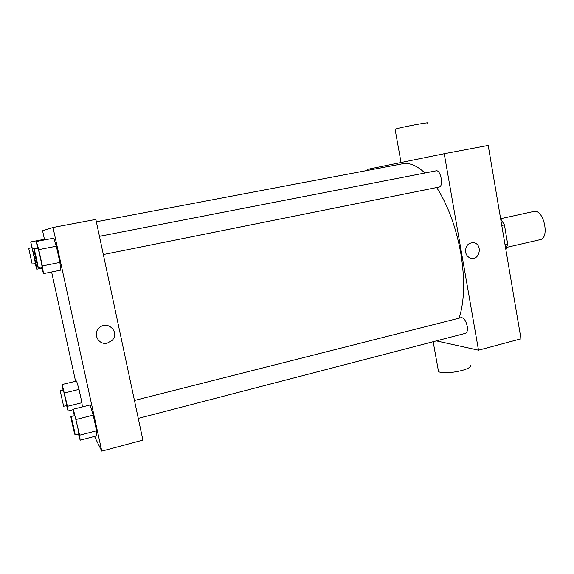 <?xml version="1.0" encoding="UTF-8"?>
<svg xmlns="http://www.w3.org/2000/svg" width="574" height="574" viewBox="0 0 574 574"><rect width="100%" height="100%" fill="white"/><g stroke="black" fill="none" stroke-linecap="round" stroke-linejoin="round"><path stroke-width="0.86" d="M506.971 247.308L540.156 239.667C550.201 238.174 543.542 208.52 533.827 211.454L500.621 218.708M501.776 225.496L504.438 224.9L500.643 218.816M504.438 224.9L507.646 243.857L505.931 250.02M504.991 244.459L507.646 243.857M367.532 170.413L367.346 169.38L444.233 153.724L488.201 145.437L520.991 338.818L478.508 350.197L436.362 340.891M465.571 252.086C465.442 245.765 468.19 242.651 473.801 242.73C482.999 244.266 479.67 261.034 470.723 258.178C467.968 257.267 466.246 255.236 465.571 252.086C465.442 245.765 468.183 242.651 473.801 242.73L473.801 242.73C482.999 244.266 479.67 261.034 470.723 258.178M444.233 153.724L478.508 350.197M134.46 400.465L461.223 317.637C463.878 317.738 465.873 320.579 467.214 326.168C467.781 330.194 467.2 332.583 465.471 333.322L138.284 418.396M439.002 187.067L439.117 187.045C443.91 186.528 440.76 169.502 436.111 170.837L99.453 236.33M436.692 187.533C447.957 205.284 455.978 227.103 460.757 252.991C465.069 279.466 464.524 301.192 459.114 318.175M96.346 221.772L402.582 163.777C409.449 162.478 416.903 165.556 424.939 173.011M470.099 365.093C471.627 366.65 468.951 368.436 462.07 370.474C450.891 373.093 443.049 373.509 438.543 371.722L438.271 370.194M395.142 129.545L395.084 129.25C398.586 127.658 432.882 121.243 427.608 123.166M44.449 239.293L42.576 230.755L53.023 227.491L95.844 219.412L142.912 440.107L101.792 451.128L94.502 436.441M53.023 227.491L101.792 451.128M107.381 343.094C98.549 345.598 92.213 333.379 99.431 327.661C107.711 319.876 120.26 332.568 112.117 340.396L107.381 343.094C98.549 345.598 92.213 333.379 99.431 327.661C107.704 319.876 120.26 332.568 112.117 340.396L107.381 343.094M45.489 239.093L45.683 239.71L45.489 239.093L30.731 241.927L35.703 262.627L36.75 269.206L35.179 263.516M90.168 404.971L93.203 415.146L96.611 430.78L96.898 435.81L96.611 430.78L93.203 415.146L90.168 404.971L73.329 409.197L79.614 435.214L80.159 440.201L78.459 433.944M75.581 381.272L51.617 271.997M53.762 238.16L56.345 246.203L59.89 262.426L60.744 270.139L59.89 262.426L56.345 246.203L53.762 238.16L36.399 241.496L38.759 249.633L42.347 265.949L43.48 273.647L41.572 266.96M76.6 381.028L79.018 389.394L81.939 402.718L82.326 406.937L81.939 402.718L79.018 389.394L76.6 381.028L62.214 384.508L67.438 406.335L68.055 410.955L66.62 405.56M63.061 390.098L62.214 384.508M63.685 406.292L66.9 405.488L63.391 390.019L60.184 390.801L63.621 406.177L60.184 390.801M64.482 392.953L79.018 389.394M67.438 406.335L81.939 402.718M68.055 410.955L73.379 409.614M31.678 247.767L30.731 241.927M32.201 264.112L35.495 263.459L32.001 247.703L28.707 248.348L32.194 264.112L28.707 248.348M32.653 248.815L37.375 247.903M35.703 262.627L36.679 262.433M36.75 269.206L41.916 268.166M74.233 415.734L73.329 409.197M75.079 434.827L78.832 433.851C79.377 434.209 75 415.016 74.677 415.619L70.918 416.573C70.466 416.215 74.218 432.961 74.972 434.64L75.079 434.827C75.574 435.2 71.198 415.985 70.918 416.573M76.148 419.486L93.203 415.146M79.614 435.214L96.611 430.78M80.159 440.201L96.898 435.81M37.446 248.391L36.399 241.496M41.988 266.874L42.002 266.874C42.569 267.283 38.25 247.738 37.898 248.305L34.017 249.059C33.522 248.729 37.733 267.793 38.121 267.649L38.135 267.649C38.652 268.072 34.318 248.499 34.017 249.059M38.759 249.633L56.345 246.203M42.347 265.949L59.89 262.426M43.48 273.647L60.744 270.139M438.543 371.722L433.169 341.724M395.084 129.25L401.047 162.521M103.342 254.547L439.117 187.045M38.135 267.649L42.002 266.874"/></g></svg>
